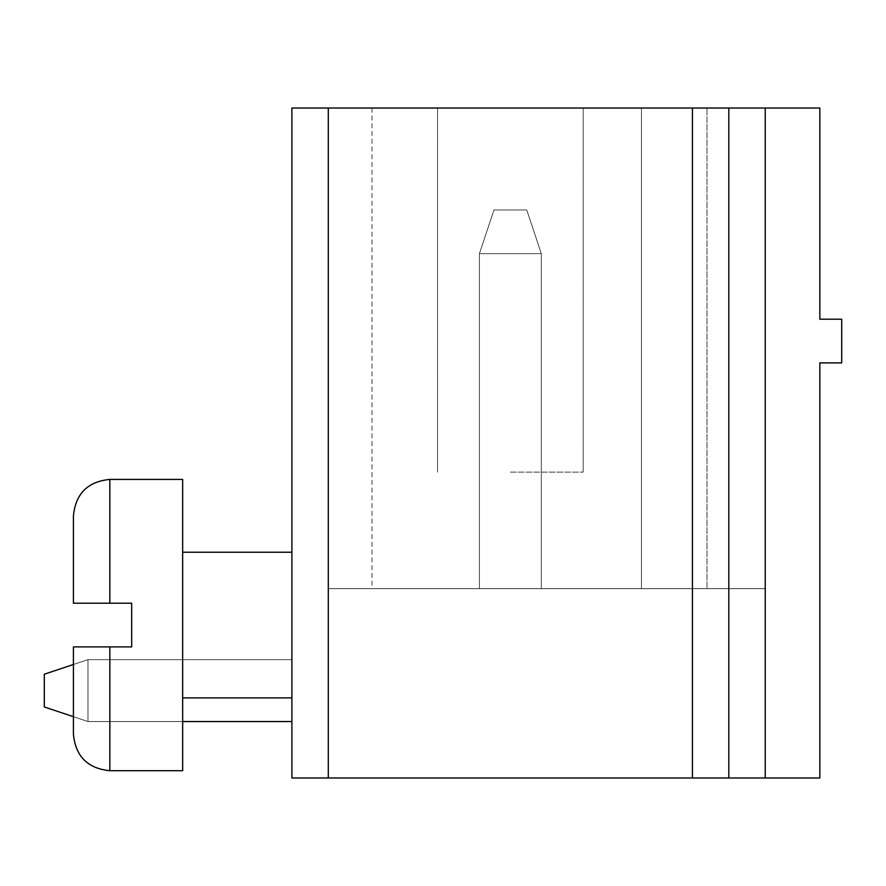 <?xml version="1.0" encoding="UTF-8"?>
<svg xmlns="http://www.w3.org/2000/svg" width="886" height="886" viewBox="0 0 886 886"><rect width="100%" height="100%" fill="white"/><g stroke="black" fill="none" stroke-linecap="round" stroke-linejoin="round"><path stroke-width="0.66" stroke-dasharray="4.43 3.32" d="M291.893 777.986L328.307 777.986L328.307 108.014L765.238 108.014L291.893 108.014L291.893 777.986M765.238 777.986L765.238 108.014L765.238 588.647L765.238 108.014L765.238 588.647L765.238 108.014L765.238 588.647L765.238 108.014L765.238 588.647L765.238 108.014L765.238 588.647L765.238 108.014L765.238 588.647L765.238 108.014L765.238 588.647L765.238 108.014L765.238 588.647L765.238 108.014L765.238 588.647L765.238 108.014L765.238 588.647L765.238 108.014L765.238 588.647L328.307 588.647L765.238 588.647L328.307 588.647L765.238 588.647L328.307 588.647L765.238 588.647L328.307 588.647L765.238 588.647L328.307 588.647L765.238 588.647L328.307 588.647L765.238 588.647L706.984 588.647L765.238 588.647L765.238 108.014L706.984 108.014L819.849 108.014L819.849 319.204L841.7 319.204L841.7 362.895L819.849 362.895L819.849 777.986L328.307 777.986M182.66 721.547L87.991 721.547L87.991 659.649L291.893 659.649L291.893 721.547L87.991 721.547L87.991 659.649L291.893 659.649L291.893 721.547L87.991 721.547L87.991 659.649L291.893 659.649L291.893 721.547L87.991 721.547L87.991 659.649L291.893 659.649L291.893 721.547L87.991 721.547L87.991 659.649L291.893 659.649L291.893 721.547L87.991 721.547L87.991 659.649L291.893 659.649L291.893 721.547L87.991 721.547L87.991 659.649L291.893 659.649L291.893 721.547L87.991 721.547L87.991 659.649L291.893 659.649L291.893 721.547L87.991 721.547L87.991 659.649L291.893 659.649L291.893 721.547L87.991 721.547L87.991 659.649L291.893 659.649L291.893 721.547L87.991 721.547L87.991 659.649L291.893 659.649L291.893 721.547L87.991 721.547L87.991 659.649L291.893 659.649L291.893 721.547L87.991 721.547L87.991 659.649L291.893 659.649L291.893 721.547L87.991 721.547L87.991 659.649L291.893 659.649L291.893 721.547L87.991 721.547L87.991 659.649L291.893 659.649L291.893 721.547L87.991 721.547L87.991 659.649L291.893 659.649L291.893 721.547L87.991 721.547L87.991 659.649L291.893 659.649L291.893 721.547L87.991 721.547L87.991 659.649L291.893 659.649L291.893 721.547L87.991 721.547L87.991 659.649L291.893 659.649L291.893 721.547L87.991 721.547L87.991 659.649L291.893 659.649L291.893 721.547L87.991 721.547L87.991 659.649L291.893 659.649L291.893 721.547L87.991 721.547L87.991 659.649L291.893 659.649L291.893 721.547M291.893 625.051L291.893 697.88L291.893 625.051M728.824 777.986L728.824 108.014M510.358 108.014L652.351 108.014L510.358 108.014M765.238 108.014L328.307 108.014L328.307 588.647L328.307 108.014M706.984 108.014L641.442 108.014L706.984 108.014L706.984 588.647L706.984 108.014M182.66 625.051L182.66 770.698L182.66 625.051M641.442 588.647L641.442 108.014L641.442 588.647M73.427 716.685L44.3 706.984L44.3 674.213L44.3 706.984L87.991 721.547L44.3 706.984L44.3 674.213L44.3 706.984L87.991 721.547L44.3 706.984L44.3 674.213L44.3 706.984L87.991 721.547L44.3 706.984L44.3 674.213L44.3 706.984L87.991 721.547L44.3 706.984L44.3 674.213L44.3 706.984L87.991 721.547L44.3 706.984L44.3 674.213L73.427 664.5M44.3 674.213L87.991 659.649L44.3 674.213L87.991 659.649L44.3 674.213L87.991 659.649L44.3 674.213L87.991 659.649L44.3 674.213L87.991 659.649L44.3 674.213L44.3 706.984L87.991 721.547L44.3 706.984L44.3 674.213L44.3 706.984L87.991 721.547L44.3 706.984L44.3 674.213L44.3 706.984L87.991 721.547L44.3 706.984L44.3 674.213L44.3 706.984L87.991 721.547L44.3 706.984L44.3 674.213L44.3 706.984L87.991 721.547L44.3 706.984L44.3 674.213M109.842 646.902L109.842 770.698L109.842 646.902L109.842 770.698L182.66 770.698L182.66 479.415L109.842 479.415L109.842 603.211L131.682 603.211L131.682 646.902L131.682 625.051L131.682 646.902L73.427 646.902L73.427 734.284L73.427 646.902L109.842 646.902L73.427 646.902L73.427 734.284M479.415 588.647L541.313 588.647L479.415 588.647L541.313 588.647L479.415 588.647L541.313 588.647L479.415 588.647L541.313 588.647L479.415 588.647L541.313 588.647L479.415 588.647L541.313 588.647L479.415 588.647L541.313 588.647L479.415 588.647L541.313 588.647L479.415 588.647L541.313 588.647L479.415 588.647L541.313 588.647L479.415 588.647L541.313 588.647L479.415 588.647L479.415 253.662L541.313 253.662L541.313 588.647L541.313 253.662L541.313 588.647L541.313 253.662L541.313 588.647L541.313 253.662L541.313 588.647L541.313 253.662L541.313 588.647L541.313 253.662L541.313 588.647L541.313 253.662L541.313 588.647L541.313 253.662L541.313 588.647L541.313 253.662L541.313 588.647L541.313 253.662L541.313 588.647L541.313 253.662L541.313 588.647L541.313 253.662L479.415 253.662L541.313 253.662L479.415 253.662L541.313 253.662L479.415 253.662L541.313 253.662L479.415 253.662L541.313 253.662L479.415 253.662L541.313 253.662L479.415 253.662L541.313 253.662L479.415 253.662L541.313 253.662L479.415 253.662L541.313 253.662L479.415 253.662L541.313 253.662L479.415 253.662L541.313 253.662L479.415 253.662L479.415 588.647M510.358 472.127L583.187 472.127L510.358 472.127M109.842 603.211L109.842 479.415L109.842 603.211L73.427 603.211L131.682 603.211L73.427 603.211L73.427 515.818M493.978 209.971L479.415 253.662L493.978 209.971L526.749 209.971L541.313 253.662L526.749 209.971L541.313 253.662L526.749 209.971L541.313 253.662L526.749 209.971L541.313 253.662L526.749 209.971L541.313 253.662L526.749 209.971L541.313 253.662L526.749 209.971L541.313 253.662L526.749 209.971L541.313 253.662L526.749 209.971L541.313 253.662L526.749 209.971L541.313 253.662L526.749 209.971L541.313 253.662L526.749 209.971L493.978 209.971L479.415 253.662L493.978 209.971L526.749 209.971L493.978 209.971L479.415 253.662L493.978 209.971L526.749 209.971L493.978 209.971L479.415 253.662L493.978 209.971L526.749 209.971L493.978 209.971L526.749 209.971L493.978 209.971L479.415 253.662L493.978 209.971L526.749 209.971L493.978 209.971L479.415 253.662L493.978 209.971L526.749 209.971L493.978 209.971L479.415 253.662L493.978 209.971L479.415 253.662L493.978 209.971L526.749 209.971L493.978 209.971L526.749 209.971L493.978 209.971L479.415 253.662L493.978 209.971L479.415 253.662L493.978 209.971L526.749 209.971L493.978 209.971L479.415 253.662L493.978 209.971L526.749 209.971L493.978 209.971M692.42 777.986L692.42 108.014M291.893 552.233L182.66 552.233M291.893 697.88L182.66 697.88M371.998 108.014L371.998 588.647M583.187 472.127L583.187 108.014L583.187 472.127M437.54 472.127L437.54 108.014L437.54 472.127"/><path stroke-width="1.33" d="M765.238 777.986L819.849 777.986L819.849 362.895L841.7 362.895L841.7 319.204L819.849 319.204L819.849 108.014L728.824 108.014L728.824 777.986L765.238 777.986L765.238 108.014M328.307 777.986L328.307 108.014L291.893 108.014L291.893 777.986L728.824 777.986M328.307 108.014L728.824 108.014M291.893 721.547L182.66 721.547M73.427 515.818C75.587 493.701 87.725 481.563 109.842 479.415L182.66 479.415L182.66 770.698L109.842 770.698C87.725 768.539 75.587 756.4 73.427 734.284L73.427 646.902L131.682 646.902L131.682 603.211L73.427 603.211L73.427 515.818C75.587 493.701 87.725 481.563 109.842 479.415L109.842 603.211M73.427 664.5L44.3 674.213L44.3 706.984L73.427 716.685M692.42 777.986L692.42 108.014M109.842 646.902L109.842 770.698C87.725 768.539 75.587 756.4 73.427 734.284M291.893 552.233L182.66 552.233M291.893 697.88L182.66 697.88"/></g></svg>
